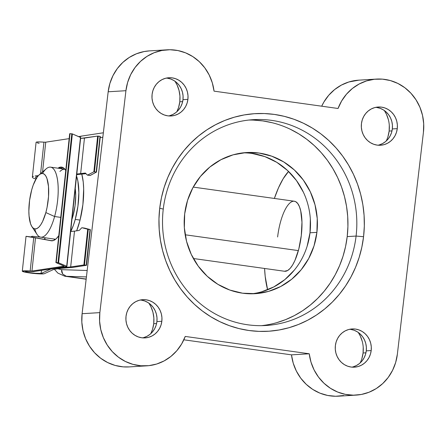 <?xml version="1.0" encoding="UTF-8"?>
<svg xmlns="http://www.w3.org/2000/svg" width="446" height="446" viewBox="0 0 446 446"><rect width="100%" height="100%" fill="white"/><g stroke="black" fill="none" stroke-linecap="round" stroke-linejoin="round"><path stroke-width="0.67" d="M76.673 230.822L80.001 220.302L82.889 204.597A41.244 13.592 98 0 0 81.813 174.208L83.229 182.024L83.675 189.015L82.889 204.597A41.244 13.592 98 0 1 76.667 230.822M163.258 209.096A103.11 97.133 86.5 0 0 247.664 324.783A103.11 97.133 86.5 0 0 356.086 236.062L363.568 236.709A109.002 102.686 -93.5 0 1 248.952 330.503A109.002 102.686 -93.5 0 1 159.718 208.21L163.258 209.096A103.11 97.133 -93.5 0 1 253.4 119.662A103.11 97.133 -93.5 0 1 356.086 236.062A103.11 97.133 -93.5 0 1 265.944 325.496A103.11 97.133 -93.5 0 1 163.258 209.096L159.718 208.21L158.966 218.869L159.205 229.562L160.426 240.188L162.623 250.641L165.773 260.821L169.848 270.633L174.804 279.982L180.597 288.779L187.175 296.936L194.467 304.378L202.406 311.029L210.913 316.822L219.911 321.711L229.311 325.647L239.023 328.585L248.952 330.503L259.003 331.378L269.077 331.205L279.084 329.984L288.924 327.732L298.497 324.465L307.718 320.211L316.493 315.015L324.738 308.933L332.382 302.014L339.339 294.332L345.55 285.958L350.952 276.972L355.495 267.461L359.13 257.515L361.834 247.229L363.568 236.709L364.321 226.05L364.087 215.357L362.86 204.731L360.663 194.278L357.514 184.098L353.438 174.28L348.482 164.931L342.69 156.139L336.111 147.983L328.825 140.54L320.886 133.889L312.373 128.091L303.375 123.207L293.975 119.272L284.264 116.334L274.335 114.416L264.283 113.54L254.209 113.713L244.202 114.929L234.367 117.186L224.79 120.453L215.574 124.707L206.793 129.898L198.548 135.985L190.91 142.898L183.947 150.586L177.737 158.96L172.334 167.947L167.796 177.458L164.156 187.404L161.458 197.684L159.718 208.21A109.002 102.686 -93.5 0 1 274.335 114.416A109.002 102.686 -93.5 0 1 363.568 236.709L356.086 236.062L347.205 236.603L356.086 236.062A103.11 97.133 86.5 0 0 271.675 120.375A103.11 97.133 86.5 0 0 163.258 209.096M153.725 323.718L156.574 323.545L153.725 323.718L153.864 317.948L152.939 312.25L150.988 306.848L148.936 303.185A29.458 27.752 86.5 0 1 153.725 323.718A29.458 27.752 86.5 0 1 150.798 333.664L152.526 329.343L153.725 323.718M179.794 101.794L182.648 101.621L179.794 101.794L179.933 96.024L179.008 90.326L177.056 84.918L175.01 81.261A29.458 27.752 86.5 0 1 179.794 101.794A29.458 27.752 86.5 0 1 176.867 111.74L178.595 107.414L179.794 101.794M360.151 362.938A29.458 27.752 86.5 0 0 363.077 352.992L365.932 352.819L363.077 352.992L363.217 347.222M386.219 141.008A29.458 27.752 86.5 0 0 389.146 131.063L392.001 130.89L389.146 131.063L389.286 125.293M261.495 325.658A103.11 97.133 86.5 0 0 347.205 236.603L347.919 226.518L347.696 216.405L346.542 206.353L344.463 196.463L341.48 186.829L337.628 177.547L332.939 168.705L327.459 160.382L321.237 152.666L314.341 145.63L306.831 139.342L298.781 133.856L290.268 129.228M251.639 293.808A70.702 66.605 86.5 0 0 309.998 232.784L316.905 232.366A70.702 66.605 -93.5 0 1 255.095 293.691A70.702 66.605 -93.5 0 1 184.683 213.874A70.702 66.605 -93.5 0 1 246.493 152.549A70.702 66.605 -93.5 0 1 316.905 232.366L309.998 232.784L310.338 218.936M397.263 128.638A19.15 18.041 -93.5 0 1 380.522 145.245A19.15 18.041 -93.5 0 1 361.45 123.626L361.36 127.378L361.962 131.085L363.228 134.597L365.118 137.781L367.554 140.523L370.442 142.709L373.676 144.259L377.126 145.112L380.661 145.234L384.151 144.627L387.451 143.305L390.44 141.321L393.004 138.756L395.045 135.707L396.483 132.289L397.263 128.638L397.353 124.886L396.75 121.184L395.485 117.666L393.595 114.483L391.159 111.74L388.271 109.554L385.037 108.004L381.586 107.151L378.052 107.029L374.562 107.637L371.262 108.958L368.273 110.942L365.709 113.507L363.668 116.557L362.23 119.974L361.45 123.626A19.15 18.041 -93.5 0 1 378.191 107.018A19.15 18.041 -93.5 0 1 397.263 128.638L392.329 128.933L397.263 128.638M378.046 145.218A19.15 18.041 86.5 0 0 392.329 128.933A19.15 18.041 86.5 0 0 375.738 107.347M371.189 350.562A19.15 18.041 -93.5 0 1 354.453 367.17A19.15 18.041 -93.5 0 1 335.381 345.555L335.292 349.307L335.888 353.009L337.159 356.521L339.049 359.71L341.485 362.447L344.373 364.638L347.607 366.188L351.058 367.041L354.592 367.164L358.077 366.551L361.377 365.229L364.371 363.25L366.935 360.686L368.976 357.636L370.414 354.219L371.189 350.562L371.284 346.81L370.682 343.108L369.411 339.596L367.521 336.407L365.09 333.669L362.197 331.478L358.963 329.928L355.518 329.076L351.978 328.953L348.493 329.566L345.193 330.887L342.199 332.867L339.635 335.431L337.594 338.481L336.161 341.898L335.381 345.555A19.15 18.041 -93.5 0 1 352.123 328.947A19.15 18.041 -93.5 0 1 371.189 350.562L366.261 350.863L371.189 350.562M351.972 367.142A19.15 18.041 86.5 0 0 366.261 350.863A19.15 18.041 86.5 0 0 349.664 329.276M187.905 99.363A19.15 18.041 -93.5 0 1 171.164 115.971A19.15 18.041 -93.5 0 1 152.097 94.357L152.002 98.109L152.604 101.811L153.876 105.323L155.765 108.512L158.202 111.249L161.09 113.435L164.323 114.984L167.774 115.843L171.309 115.966L174.793 115.352L178.093 114.031L181.087 112.052L183.652 109.487L185.692 106.438L187.13 103.02L187.905 99.363L188 95.611L187.398 91.909L186.127 88.397L184.237 85.208L181.801 82.471L178.913 80.28L175.679 78.73L172.228 77.877L168.694 77.755L165.21 78.368L161.909 79.689L158.915 81.668L156.351 84.233L154.31 87.282L152.878 90.7L152.097 94.357A19.15 18.041 -93.5 0 1 168.839 77.743A19.15 18.041 -93.5 0 1 187.905 99.363L182.977 99.664L187.905 99.363M168.688 115.943A19.15 18.041 86.5 0 0 182.977 99.664A19.15 18.041 86.5 0 0 166.38 78.078M161.837 321.287A19.15 18.041 -93.5 0 1 145.095 337.901A19.15 18.041 -93.5 0 1 126.023 316.281L125.934 320.033L126.536 323.735L127.807 327.247L129.691 330.436L132.127 333.179L135.021 335.364L138.249 336.914L141.7 337.767L145.24 337.89L148.724 337.282L152.025 335.961L155.013 333.976L157.577 331.411L159.618 328.362L161.056 324.944L161.837 321.287L161.926 317.541L161.329 313.833L160.058 310.321L158.168 307.138L155.732 304.395L152.844 302.21L149.611 300.66L146.16 299.807L142.625 299.684L139.141 300.292L135.835 301.613L132.847 303.592L130.282 306.162L128.242 309.212L126.803 312.629L126.023 316.281A19.15 18.041 -93.5 0 1 142.765 299.673A19.15 18.041 -93.5 0 1 161.837 321.287L156.903 321.588L161.837 321.287M142.62 337.867A19.15 18.041 86.5 0 0 156.903 321.588A19.15 18.041 86.5 0 0 140.312 300.002M277.618 236.971A35.351 11.646 98 0 1 294.349 201.235A35.351 11.646 98 0 1 301.29 235.527A35.351 11.646 98 0 1 284.559 271.263L193.363 258.507M267.622 289.772A70.702 23.298 98 0 1 264.578 268.464L265.197 276.386L267.622 289.772M343.615 395.541L335.637 396.265L327.659 395.457L319.938 393.149L312.724 389.403L306.251 384.352L300.732 378.152L296.339 371.011L293.223 363.161L291.483 354.854L309.24 353.773A47.137 44.405 -93.5 0 0 356.153 395.106A47.137 44.405 -93.5 0 0 397.358 354.219L423.432 132.295L397.358 354.219L395.658 362.509L392.58 370.331L388.221 377.428L382.729 383.566L376.279 388.555L369.082 392.224L361.372 394.459L353.394 395.184L345.416 394.375L337.694 392.062L330.48 388.321L324.008 383.27L318.483 377.071L314.095 369.929L310.979 362.08L309.24 353.773L185.235 336.435L181.628 343.994L176.8 350.734L170.902 356.438L164.122 360.914L156.691 364.02L148.847 365.659L140.841 365.77L132.93 364.36L125.382 361.461L118.441 357.179L112.32 351.649L107.23 345.048L103.338 337.594L100.757 329.527L99.586 321.114L99.854 312.624L125.928 90.7L127.628 82.41L130.706 74.588L135.066 67.491L140.557 61.353L147.007 56.363L154.205 52.695L161.92 50.459L169.893 49.735L177.87 50.543L185.592 52.851L192.806 56.597L199.278 61.648L204.803 67.848L209.191 74.989L212.307 82.839L214.047 91.146L338.051 108.484L341.658 100.924L346.486 94.184L352.385 88.481L359.164 84.004L366.595 80.893L374.439 79.26L382.451 79.143L390.356 80.559L397.904 83.458L404.851 87.739L410.967 93.27L416.057 99.871L419.954 107.324L422.529 115.391L423.7 123.804L423.432 132.295A47.137 44.405 -93.5 0 0 376.491 79.081A47.137 44.405 -93.5 0 0 338.051 108.484L214.047 91.146A47.137 44.405 -93.5 0 0 167.133 49.813A47.137 44.405 -93.5 0 0 125.928 90.7L99.854 312.624L82.103 313.705L108.172 91.781L109.872 83.491L112.955 75.669L117.309 68.573L122.806 62.434L129.256 57.445L136.454 53.776L144.164 51.541L149.538 50.883M274.368 198.442A70.702 23.298 98 0 1 288.562 171.442L283.149 178.779L278.538 187.716L274.346 198.515M57.467 268.715L61.565 269.674L62.674 274.034L66.359 276.291L86.173 279.062L66.359 276.291A70.702 23.298 98 0 1 64.798 276.23L86.15 279.213M64.659 276.208A70.702 23.298 -82 0 0 66.359 276.291L86.424 276.927L66.359 276.291L62.674 274.034L61.71 271.976L61.565 269.674L87.176 270.493L61.565 269.674M376.491 79.081L358.735 80.163A47.137 44.405 86.5 0 0 321.705 106.198L323.902 102.006L328.73 95.266L334.634 89.562L341.407 85.086L348.839 81.98L358.879 80.157M129.173 366.907L123.085 366.857L115.179 365.441L107.631 362.542L100.684 358.261L94.563 352.73L89.479 346.129L85.582 338.676L83.006 330.609L81.83 322.196L82.103 313.705A47.137 44.405 86.5 0 0 129.045 366.919L146.801 365.837A47.137 44.405 -93.5 0 0 185.235 336.435L309.24 353.773L291.483 354.854L183.83 339.802L291.483 354.854A47.137 44.405 86.5 0 0 338.397 396.187L356.153 395.106M303.431 192.293L296.456 180.524L287.464 170.405L276.793 162.333L264.863 156.607L252.118 153.457M261.585 291.823L273.772 286.945L284.816 279.631L294.282 270.165M307.121 246.281L309.998 232.784A70.702 66.605 86.5 0 0 243.048 152.855M388.366 119.595L386.409 114.193L384.363 110.53A29.458 27.752 86.5 0 1 389.146 131.063L387.948 136.688M362.291 341.524L360.34 336.122L358.294 332.46A29.458 27.752 86.5 0 1 363.077 352.992L361.879 358.617M167.133 49.813L149.377 50.894A47.137 44.405 86.5 0 0 108.172 91.781L125.928 90.7L108.172 91.781L82.103 313.705L99.854 312.624A47.137 44.405 -93.5 0 0 146.801 365.837M272.194 122.728L262.8 120.916L253.289 120.085M276.598 322.703L285.652 319.609L294.377 315.59L302.678 310.678L310.477 304.919L317.703 298.38L324.287 291.11L330.163 283.188L335.275 274.686L339.568 265.688L343.013 256.283L345.566 246.554L347.205 236.603A103.11 97.133 86.5 0 0 248.968 120.041M316.905 232.366L314.029 245.857L308.721 258.479L301.189 269.741L291.717 279.213L280.679 286.527L268.486 291.405L255.614 293.658L242.563 293.2L229.818 290.051L217.888 284.331L207.217 276.258L198.225 266.139L191.25 254.371L186.562 241.398L184.343 227.728L184.683 213.874L187.56 200.382L192.862 187.76L200.399 176.499L209.865 167.027L220.909 159.713L233.102 154.834L245.969 152.582L259.026 153.039L271.765 156.189L283.701 161.909L294.366 169.987L303.364 180.1L310.338 191.869L315.021 204.842L317.24 218.512L316.905 232.366M379.217 144.928L382.517 143.606L385.511 141.622L388.076 139.057L390.111 136.008L391.549 132.59L392.329 128.933L392.419 125.187L391.822 121.479L390.551 117.967L388.661 114.784L386.225 112.041L383.337 109.855L380.103 108.306L376.653 107.453M353.148 366.852L356.449 365.53L359.437 363.551L362.001 360.987L364.042 357.937L365.48 354.52L366.261 350.863L366.35 347.111L365.748 343.409L364.482 339.897L362.592 336.708L360.156 333.97L357.268 331.779L354.035 330.23L350.584 329.377M169.859 115.653L173.165 114.332L176.153 112.353L178.718 109.788L180.758 106.739L182.197 103.316L182.977 99.664L183.066 95.912L182.464 92.21L181.193 88.698L179.309 85.509L176.872 82.772L173.979 80.581L170.751 79.031L167.3 78.178M143.79 337.583L147.091 336.262L150.085 334.277L152.649 331.712L154.69 328.663L156.128 325.245L156.903 321.588L156.998 317.842L156.395 314.135L155.124 310.622L153.234 307.433L150.798 304.696L147.91 302.511L144.677 300.961L141.226 300.108M280.094 223.507L280.523 221.891M294.299 201.23L295.798 201.743L297.789 203.599L299.456 206.715L300.732 210.964L301.964 222.175L301.29 235.527L298.814 248.991L294.912 260.514L292.609 264.985L290.179 268.347L287.726 270.477L284.509 271.252M102.831 137.217L100.177 137.624L102.831 137.217M103.355 132.785L81.311 136.136L79.304 136.877L81.78 136.086M42.493 173.466A35.351 11.646 98 0 1 50.56 167.15A35.351 11.646 98 0 1 54.596 216.522A35.351 11.646 -82 0 0 57.328 178.801A35.351 11.646 -82 0 0 46.228 168.789L39.226 174.782A27.987 9.221 98 0 1 48.012 182.704A27.987 9.221 98 0 1 45.849 212.569L54.596 216.522L60.734 217.38L54.596 216.522A35.351 11.646 98 0 1 40.77 237.172A35.351 11.646 98 0 1 34.743 228.893M31.961 226.73L37.051 234.412A35.351 11.646 -82 0 0 54.596 216.522L45.849 212.569A27.987 9.221 98 0 1 31.961 226.73A27.987 9.221 98 0 1 31.711 189.829L29.581 200.382L28.856 211.058L29.062 215.931L30.573 223.808L31.822 226.512L33.333 228.24L35.056 228.932L36.923 228.564L38.858 227.137L40.792 224.717L42.649 221.389L45.849 212.569L47.07 207.412L48.525 196.591L48.491 186.473L46.986 178.595L45.737 175.891L44.226 174.157L42.504 173.466L40.636 173.84L38.702 175.261L36.767 177.686L33.199 185.112L31.711 189.829A27.987 9.221 98 0 1 39.226 174.782M75.257 219.41L80.057 220.084L75.257 219.41L77.944 206.085L78.858 192.6L77.866 181.009L76.567 176.153A35.351 11.646 98 0 1 75.257 219.41A35.351 11.646 98 0 1 70.763 231.468L73.373 225.375L75.257 219.41M185.162 234.78L298.385 250.607L185.162 234.78M73.027 215.819A26.515 8.736 -82 0 0 75.24 188.569L75.725 195.71L75.039 205.823L73.027 215.819L72.336 215.725L73.027 215.819L71.951 219.326A26.515 8.736 -82 0 0 73.027 215.819M40.77 237.172L55.092 239.179A35.351 11.646 -82 0 0 55.683 239.212L55.287 239.201M59.892 171.403L62.34 169.603L64.692 169.134M58.772 235.733A37.191 12.254 98 0 1 51.312 240.784A37.191 12.254 98 0 1 50.744 240.662L53.403 240.55L56.207 238.761L59.017 235.376M42.56 171.927L45.743 142.185L69.163 138.634L45.743 142.185L42.56 171.927M26.136 236.374L33.734 237.59L30.155 271.029L25.4 270.8L22.3 271.185L25.355 272.227L32.865 273.342L43.825 273.822A11.156 1.031 6.1 0 1 31.426 273.175A11.156 1.031 6.1 0 1 22.3 271.179A11.156 1.031 6.1 0 1 30.155 271.029L31.95 271.062L64.135 266.139L55.901 262.56L56.235 262.555L70.022 133.677L71.8 133.817L58.013 262.694L58.588 262.783L72.375 133.906L80.481 137.385L66.694 266.256A5.581 0.513 6.1 0 1 66.911 266.429L80.698 137.552A5.581 0.513 -173.9 0 0 80.481 137.385L66.694 266.256L58.588 262.783L72.375 133.906L71.8 133.817L58.013 262.694L56.235 262.555L70.022 133.677L69.688 133.683L55.923 262.549L64.14 266.134L31.95 271.062L35.502 237.869L50.744 240.662L35.502 237.869L31.95 271.062L30.155 271.029L33.734 237.59L35.502 237.869L26.136 236.33L30.941 236.921L32.062 236.28L40.285 237.077L32.062 236.28L30.941 236.921L31.973 237.11L32.062 236.28L31.973 237.11L30.941 236.921M65.936 170.695L63.767 168.07L61.264 167.083L58.543 167.791A37.191 12.254 98 0 1 61.609 167.116A37.191 12.254 98 0 1 65.763 170.4M36.087 142.307L39.187 141.923L43.942 142.157L40.575 173.622L43.942 142.157L45.743 142.185L43.942 142.157A11.156 1.031 -173.9 0 0 36.087 142.302L32.363 177.146M35.156 175.908L38.356 175.624L35.156 175.908M32.508 176.839L33.439 176.315L32.508 176.839L32.435 177.452L32.508 176.839L32.435 177.452L33.233 178.105L35.936 179.047M37.492 176.443L36.265 176.711M36.41 178.244L35.808 177.937L35.546 177.073L35.379 177.341M29.821 236.932L36.678 237.997L31.973 237.11M29.157 236.809L29.514 236.804L29.157 236.809M40.999 273.426A8.134 0.753 6.1 0 1 31.956 272.952A8.134 0.753 6.1 0 1 25.305 271.497A8.134 0.753 6.1 0 1 30.936 271.385L34.459 271.441A5.581 0.513 6.1 0 1 30.936 271.385L25.55 271.346L25.573 271.731L27.568 272.272L35.078 273.281L40.999 273.426L41.573 270.365L40.999 273.426M44.817 237.74L44.639 239.43L44.817 237.74M36.678 237.997L38.016 238.22L36.678 237.997M52.176 240.812L38.016 238.22L52.176 240.812M34.459 271.441L66.906 266.44A5.581 0.513 6.1 0 1 66.582 266.563L34.459 271.441M61.152 168.153L60.361 168.521L61.152 168.153L58.543 167.791L61.152 168.153A37.191 12.254 -82 0 1 62.886 167.512M44.171 273.772L53.726 269.406L60.015 268.447L73.278 267.321L86.518 265.303L73.278 267.321L60.015 268.447L53.726 269.406L44.171 273.772M61.949 167.78L61.849 168.727L61.949 167.78M54.323 239.067L54.2 240.204L54.323 239.067M51.128 268.91L41.249 273.392L51.128 268.91M44.873 239.474L45.057 237.774L44.873 239.474M76.734 174.615L85.994 173.689L76.734 174.615M90.293 229.595L84.617 228.112A2.325 0.764 -82 0 0 84.562 228.101A2.325 0.764 -82 0 1 84.589 228.107A2.325 0.764 -82 0 1 84.617 228.112L82.014 227.744L87.706 229.222L83.881 264.952L84.472 264.991L88.291 229.322L90.031 229.562L86.212 265.231L86.518 265.309L84.472 264.991L88.291 229.322L87.706 229.222L83.881 264.952L70.674 266.959L74.504 231.151L79.087 230.454A2.325 0.764 -82 0 0 79.36 230.287L81.64 227.906A2.325 0.764 98 0 1 82.014 227.744L90.031 229.562L86.212 265.231L83.881 264.952L70.674 266.959L57.422 267.957L51.117 269.038L57.406 268.085L70.674 266.959L74.504 231.151L79.087 230.454A2.325 0.764 98 0 0 79.36 230.287L81.64 227.906A2.325 0.764 98 0 1 81.98 227.739A2.325 0.764 98 0 1 82.014 227.744L90.337 229.595L86.518 265.309M90.07 175.49L96.442 172.095L90.259 175.451L87.461 175.122L85.476 173.154A2.325 0.764 -82 0 0 85.225 173.059L80.648 173.728L84.461 138.082L97.668 136.08L93.85 171.81L94.446 171.788L98.259 136.114L99.999 136.359L96.442 172.095L94.446 171.788L98.259 136.114L97.668 136.08L93.85 171.81L87.65 175.088A2.325 0.764 98 0 1 87.466 175.127A2.325 0.764 98 0 1 87.288 175.027L85.476 173.154A2.325 0.764 98 0 0 85.297 173.059A2.325 0.764 98 0 0 85.225 173.059L76.796 174.035L80.648 173.728L84.461 138.082L80.609 138.411L97.668 136.08L99.999 136.359L96.185 172.028L93.85 171.81L87.65 175.088L90.259 175.451A2.325 0.764 -82 0 1 90.075 175.49L87.466 175.127M96.464 172.111L100.305 136.431L99.999 136.359L100.305 136.431L96.487 172.145M86.496 265.292L90.309 229.595M70.652 231.474L74.504 231.151L70.652 231.474M66.906 266.44L58.588 262.783L55.906 262.555M37.475 142.96L39.142 143.35M80.698 137.569L72.375 133.906L69.71 133.7M36.773 178.383L35.808 177.937L35.546 177.073M26.994 236.413L26.136 236.33M81.518 136.102L78.713 136.627M54.384 269.306L57.852 273.08L64.798 276.23M294.399 201.246L193.224 187.097M64.887 169.157L50.56 167.15M22.3 271.179L26.03 236.335M55.901 262.56L69.688 133.683M81.98 227.739L84.589 228.107"/></g></svg>
